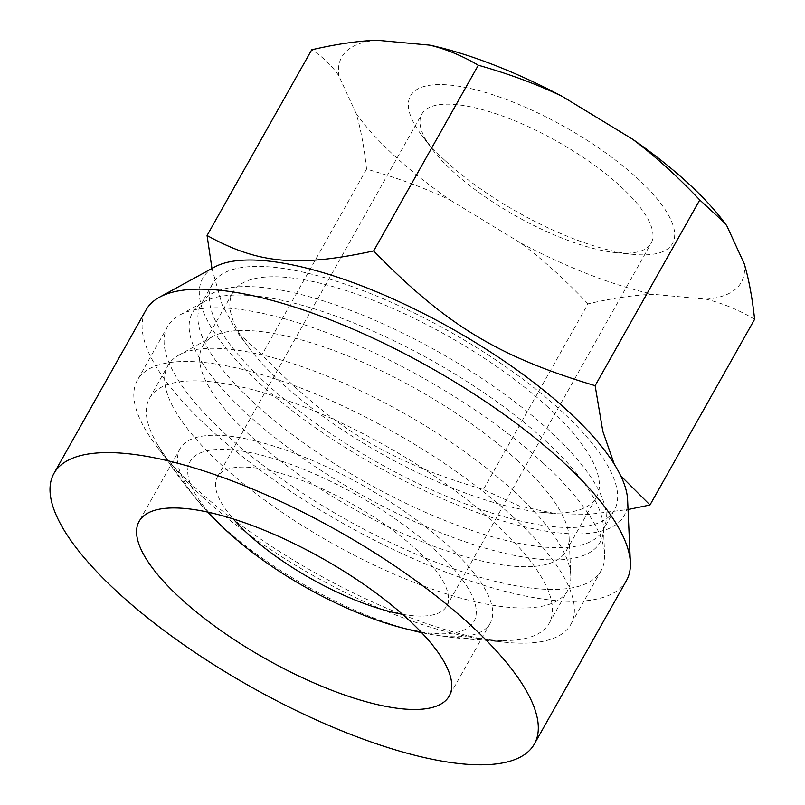 <?xml version="1.0" encoding="UTF-8"?>
<svg xmlns="http://www.w3.org/2000/svg" width="805" height="805" viewBox="0 0 805 805"><rect width="100%" height="100%" fill="white"/><g stroke="black" fill="none" stroke-linecap="round" stroke-linejoin="round"><path stroke-width="0.6" stroke-dasharray="4.03 3.02" d="M402.47 614.296A131.577 42.625 -150.6 0 0 446.624 606.155A131.577 42.625 -150.6 0 0 416.155 549.362A131.577 42.625 -150.6 0 0 298.494 479.116A131.577 42.625 -150.6 0 0 217.35 476.973A131.577 42.625 -150.6 0 0 233.269 518.953M620.635 186.468A131.577 42.625 29.4 0 1 651.104 243.261A131.577 42.625 29.4 0 1 616.368 252.7A131.577 42.625 29.4 0 1 452.299 170.871A131.577 42.625 29.4 0 1 431.762 148.673A131.577 42.625 29.4 0 1 421.84 114.079A131.577 42.625 29.4 0 1 502.974 116.222A131.577 42.625 29.4 0 1 620.635 186.468M420.904 631.885A162.912 52.768 -150.6 0 0 436.199 551.214A162.912 52.768 -150.6 0 0 244.136 451.424A162.912 52.768 -150.6 0 0 208.666 512.302M202.699 497.098A229.324 74.281 -150.6 0 0 505.51 640.538A229.324 74.281 -150.6 0 0 549.181 623.261A229.324 74.281 -150.6 0 0 496.081 524.276A229.324 74.281 -150.6 0 0 291.007 401.856A229.324 74.281 -150.6 0 0 149.599 398.113A229.324 74.281 -150.6 0 0 157.438 444.41A229.324 74.281 -150.6 0 0 202.699 497.098M514.425 491.714A229.324 74.281 -150.6 0 0 179.092 354.975A229.324 74.281 -150.6 0 0 167.943 365.55A229.324 74.281 -150.6 0 0 221.043 464.535A229.324 74.281 -150.6 0 0 426.117 586.956A229.324 74.281 -150.6 0 0 567.525 590.699A229.324 74.281 -150.6 0 0 570.795 575.686A229.324 74.281 -150.6 0 0 514.425 491.714M517.836 460.973A208.646 67.59 -150.6 0 0 212.741 336.56A208.646 67.59 -150.6 0 0 202.588 346.18A208.646 67.59 -150.6 0 0 250.908 436.24A208.646 67.59 -150.6 0 0 437.487 547.621A208.646 67.59 -150.6 0 0 566.146 551.033A208.646 67.59 -150.6 0 0 569.115 537.368A208.646 67.59 -150.6 0 0 517.836 460.973M548.094 407.26A208.646 67.59 -150.6 0 0 361.515 295.878A208.646 67.59 -150.6 0 0 232.856 292.467A208.646 67.59 -150.6 0 0 248.594 347.337A208.646 67.59 -150.6 0 0 281.166 382.526A208.646 67.59 -150.6 0 0 541.322 512.282A208.646 67.59 -150.6 0 0 596.414 497.319A208.646 67.59 -150.6 0 0 548.094 407.26M211.967 268.478L222.18 304.823L236.881 331.72L261.917 354.804C333.995 428.703 386.088 460.39 483.382 489.541L519.607 506.114L556.144 513.751L589.371 514.304L628.041 509.525M445.316 160.809A150.374 48.713 -150.6 0 0 632.821 254.33A150.374 48.713 -150.6 0 0 637.701 178.63A150.374 48.713 -150.6 0 0 465.33 87.423A150.374 48.713 -150.6 0 0 421.84 135.451A150.374 48.713 -150.6 0 0 445.316 160.809M366.557 169.1C364.152 147.144 360.7 128.639 356.182 113.575A229.324 74.281 -150.6 0 0 394.822 156.13A229.324 74.281 -150.6 0 0 450.468 200.264C425.573 188.279 397.6 177.895 366.557 169.1L261.917 354.804M620.725 475.795L614.245 464.143M754.617 319.283C738.688 309.885 722.528 303.193 706.116 299.198L653.217 294.298C634.149 295.012 612.414 298.192 588.012 303.847L483.382 489.541M588.012 303.847C565.442 280.019 543.043 259.753 520.795 243.05L450.468 200.264M356.182 113.575L338.774 75.69C331.6 65.346 322.584 56.722 311.706 49.799M520.795 243.05A229.324 74.281 -150.6 0 0 653.217 294.298M376.901 40.25A229.324 74.281 -150.6 0 0 338.774 75.69M706.116 299.198A229.324 74.281 -150.6 0 0 744.253 263.748M726.835 225.863A229.324 74.281 -150.6 0 0 724.007 221.989M207.67 512.081A177.945 57.638 29.4 0 1 193.512 495.447A177.945 57.638 29.4 0 1 180.089 448.657A177.945 57.638 29.4 0 1 289.82 451.555A177.945 57.638 29.4 0 1 448.949 546.555A177.945 57.638 29.4 0 1 490.144 623.362A177.945 57.638 29.4 0 1 443.173 636.121A177.945 57.638 29.4 0 1 421.609 632.629M409.594 629.721A177.945 57.638 29.4 0 1 221.294 525.464A177.945 57.638 29.4 0 1 216.384 520.845M513.218 517.052A248.745 80.57 29.4 0 1 570.815 624.428A248.745 80.57 29.4 0 1 505.148 642.269A248.745 80.57 29.4 0 1 194.991 487.578A248.745 80.57 29.4 0 1 156.15 445.618A248.745 80.57 29.4 0 1 137.393 380.202A248.745 80.57 29.4 0 1 290.776 384.267A248.745 80.57 29.4 0 1 513.218 517.052M543.486 463.348A248.745 80.57 29.4 0 1 604.625 554.434A248.745 80.57 29.4 0 1 601.083 570.715A248.745 80.57 29.4 0 1 447.701 566.66A248.745 80.57 29.4 0 1 225.249 433.865A248.745 80.57 29.4 0 1 167.651 326.488A248.745 80.57 29.4 0 1 179.746 315.027A248.745 80.57 29.4 0 1 543.486 463.348M560.964 410.62A230.582 74.684 29.4 0 1 614.356 510.149A230.582 74.684 29.4 0 1 472.173 506.385A230.582 74.684 29.4 0 1 265.982 383.301A230.582 74.684 29.4 0 1 212.59 283.773A230.582 74.684 29.4 0 1 354.764 287.536A230.582 74.684 29.4 0 1 560.964 410.62M626.441 580.596A275.692 89.305 29.4 0 1 456.435 576.098A275.692 89.305 29.4 0 1 209.904 428.924A275.692 89.305 29.4 0 1 146.067 309.925M627.618 499.855A241.852 78.337 29.4 0 1 495.115 518.591A241.852 78.337 29.4 0 1 258.767 382.627A241.852 78.337 29.4 0 1 214.522 267.079M545.921 441.321A233.933 75.781 29.4 0 1 603.428 526.983A233.933 75.781 29.4 0 1 475.252 545.106A233.933 75.781 29.4 0 1 246.642 413.599A233.933 75.781 29.4 0 1 203.846 301.835A233.933 75.781 29.4 0 1 545.921 441.321M254.611 403.466A230.582 74.684 29.4 0 1 201.22 303.938A230.582 74.684 29.4 0 1 343.403 307.701A230.582 74.684 29.4 0 1 549.594 430.796A230.582 74.684 29.4 0 1 602.985 530.324A230.582 74.684 29.4 0 1 460.802 526.561A230.582 74.684 29.4 0 1 254.611 403.466M446.624 606.155L651.104 243.261M421.307 632.307A401.011 401.011 0 0 0 505.51 640.538M149.599 398.113L167.943 365.55M212.741 336.56L179.092 354.975M202.588 346.18L232.856 292.467M248.594 347.337L236.881 331.72M616.368 252.7L632.821 254.33M431.762 148.673L421.84 135.451M541.322 512.282L556.144 513.751M566.146 551.033L596.414 497.319M569.115 537.368L570.795 575.686M549.181 623.261L567.525 590.699M157.438 444.41A401.011 401.011 0 0 0 208.093 512.171M217.35 476.973L421.84 114.079M490.144 623.362L449.19 696.053M443.173 636.121L505.148 642.269M601.083 570.715L570.815 624.428M614.356 510.149L602.985 530.324L603.428 526.983L604.625 554.434M212.59 283.773L201.22 303.938L203.846 301.835L179.746 315.027M167.651 326.488L137.393 380.202M193.512 495.447L156.15 445.618M180.089 448.657L139.124 521.348"/><path stroke-width="1.21" d="M233.269 518.953A131.577 42.625 -150.6 0 0 247.819 533.765A131.577 42.625 -150.6 0 0 402.47 614.296M208.666 512.302A162.912 52.768 -150.6 0 0 221.496 525.947A162.912 52.768 -150.6 0 0 227.785 531.914A162.912 52.768 -150.6 0 0 402.581 627.991A162.912 52.768 -150.6 0 0 420.904 631.885M614.245 464.143L602.814 431.309L595.137 385.675C497.842 356.524 445.749 324.828 373.671 250.929C297.357 267.401 258.174 263.778 207.066 235.503L211.967 268.478M724.802 223.055L724.007 221.989A229.324 74.281 -150.6 0 0 688.205 183.309A229.324 74.281 -150.6 0 0 632.549 139.185C654.797 155.878 677.206 176.144 699.766 199.972L724.802 223.055L726.835 225.863L744.253 263.748C748.761 278.812 752.222 297.317 754.617 319.283L649.987 504.977L620.725 475.795M699.766 199.972L595.137 385.675M207.066 235.503L311.706 49.799C336.108 44.144 357.843 40.964 376.901 40.25L429.81 45.15C446.212 49.145 462.382 55.847 478.311 65.235C509.354 74.02 537.327 84.404 562.232 96.399L632.549 139.185M478.311 65.235L373.671 250.929M628.041 509.525L649.987 504.977M562.232 96.399A229.324 74.281 -150.6 0 0 429.81 45.15M421.609 632.629A177.945 57.638 29.4 0 1 409.594 629.721M407.984 619.246A177.945 57.638 29.4 0 1 449.19 696.053A177.945 57.638 29.4 0 1 339.458 693.155A177.945 57.638 29.4 0 1 180.33 598.155A177.945 57.638 29.4 0 1 139.124 521.348A177.945 57.638 29.4 0 1 248.856 524.256A177.945 57.638 29.4 0 1 407.984 619.246M53.975 473.36L146.067 309.925A275.692 89.305 29.4 0 1 159.471 297.216A275.692 89.305 29.4 0 1 562.604 461.597A275.692 89.305 29.4 0 1 630.365 562.554A275.692 89.305 29.4 0 1 626.441 580.596L534.349 744.041A275.692 89.305 29.4 0 1 364.343 739.543A275.692 89.305 29.4 0 1 117.812 592.369A275.692 89.305 29.4 0 1 53.975 473.36A275.692 89.305 29.4 0 1 223.971 477.868A275.692 89.305 29.4 0 1 470.512 625.042A275.692 89.305 29.4 0 1 534.349 744.041M159.471 297.216L214.522 267.079A241.852 78.337 29.4 0 1 568.179 411.295A241.852 78.337 29.4 0 1 627.618 499.855L630.365 562.554M216.384 520.845A177.945 57.638 29.4 0 1 207.67 512.081M402.581 627.991A401.011 401.011 0 0 0 421.307 632.307M208.093 512.171A401.011 401.011 0 0 0 221.496 525.947"/></g></svg>
